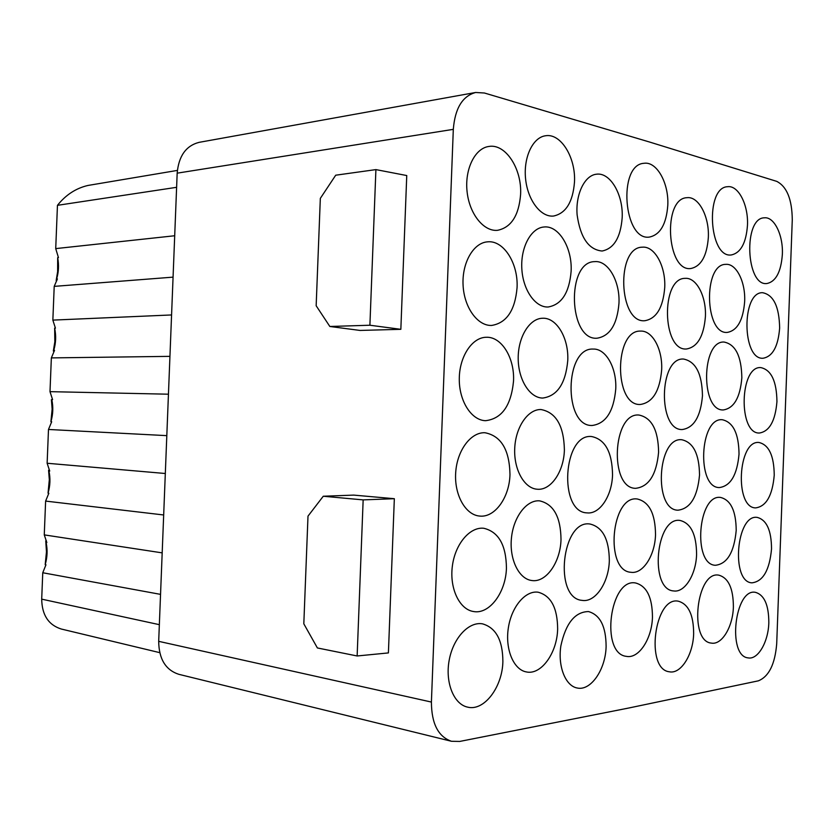 <?xml version="1.0" encoding="UTF-8"?>
<svg xmlns="http://www.w3.org/2000/svg" width="834" height="834" viewBox="0 0 834 834"><rect width="100%" height="100%" fill="white"/><g stroke="black" fill="none" stroke-linecap="round" stroke-linejoin="round"><path stroke-width="1.25" d="M46.433 540.891L45.755 540.912L46.464 551.827L45.192 564.66C47.371 557.175 47.674 549.783 46.079 542.465L46.85 542.59L44.265 534.886L162.182 552.869M48.581 470.282L49.321 479.665L48.049 493.165C50.228 485.774 50.52 478.382 48.935 470.991L48.581 470.282L49.529 470.293M51.406 399.705L52.146 409.119L50.905 421.733C53.084 414.415 53.376 407.023 51.791 399.569L51.406 399.705M54.283 351.124L53.345 351.051L54.836 341.773L54.648 328.179C56.232 335.716 55.93 343.097 53.762 350.332L53.345 351.051M56.827 280.62L56.17 280.547L57.629 271.675L57.671 257.696C59.047 265.024 58.703 272.124 56.618 278.983L56.17 280.547M45.755 540.912L46.079 542.465M177.361 170.417L87.945 185.461C75.977 188.234 65.813 194.854 57.452 205.331L55.722 248.605L58.453 257.612L57.671 257.696M61.289 629.024L61.205 629.003C48.466 624.937 41.971 614.981 41.7 599.146L42.753 572.75L45.964 564.795L45.192 564.66M48.049 493.165L48.831 493.259L45.62 501.088L44.265 534.886M50.905 421.733L51.687 421.764L48.487 429.468L47.131 463.256L49.717 471.064L48.935 470.991M53.762 350.332L54.544 350.322L51.354 357.901L49.998 391.657L52.573 399.59L51.791 399.569M56.618 278.983L57.4 278.921L54.21 286.375L52.855 320.11L55.43 328.158L54.648 328.179M160.545 594.371L42.753 572.75M163.683 514.974L45.62 501.088M47.131 463.256L165.32 473.503M166.81 435.64L48.487 429.468M49.998 391.657L168.447 394.201M169.938 356.358L51.354 357.901M52.855 320.11L171.575 314.95M173.065 277.138L54.21 286.375M55.722 248.605L174.702 235.751M176.61 187.316L57.452 205.331M453.31 129.353C454.999 108.357 462.453 96.066 475.651 92.48L484.429 93.012L649.561 142.03L776.725 181.364C786.9 186.597 792.081 199.451 792.269 219.926L776.704 643.744C775.015 664.208 768.896 676.572 758.356 680.836L628.409 708.087L459.722 741.436L451.486 741.28C438.225 736.714 431.532 723.641 431.407 702.061L453.31 129.353L177.173 173.159L158.689 641.336C158.919 659.006 165.612 669.994 178.768 674.299L451.486 741.28M475.651 92.48L199.138 142.343C186.034 145.7 178.716 155.979 177.173 173.159M353.71 495.104L394.336 498.701L388.404 652.918L357.14 655.972L317.389 647.955L303.816 623.811L307.996 516.131L323.269 496.24L353.71 495.104M329.847 326.48L316.159 305.744L320.329 198.377L335.706 175.203L375.905 169.604L406.752 175.547L400.841 329.315L360.069 330.441L329.847 326.48L369.9 325.229L400.841 329.315M652.459 617.056C652.344 597.384 646.746 586.031 635.654 582.997C609.81 577.576 599.99 653.804 626.397 656.358C638.844 659.027 651.99 638.688 652.459 617.056M768.823 622.675C768.781 605.025 764.319 594.913 755.437 592.338C734.754 587.918 727.019 656.243 748.161 657.89C757.991 659.934 768.385 641.846 768.823 622.675M502.881 661.56C502.766 640.251 495.949 627.679 482.438 623.832C468.75 621.403 453.123 638.083 449.172 660.299C445.033 682.483 453.779 704.261 467.561 707.117C484.106 711.496 502.422 687.143 502.881 661.56M782.355 254.453C783.324 235.334 774.275 216.506 764.319 217.82C743.167 217.872 745.94 286.385 766.853 283.529C775.86 281.652 781.031 271.957 782.355 254.453M779.644 328.002C779.227 306.578 773.525 294.809 762.537 292.692C741.322 291.858 742.02 360.194 763.131 358.234C772.68 356.483 778.185 346.412 779.644 328.002M776.944 401.602C776.642 381.159 771.241 369.827 760.764 367.586C739.57 365.834 738.163 434.076 759.388 433.023C769.469 431.418 775.318 420.951 776.944 401.602M774.233 475.244C774.035 455.771 768.948 444.845 758.992 442.489C737.892 439.841 734.368 508.042 755.646 507.896C766.237 506.447 772.44 495.563 774.233 475.244M771.533 548.928C771.419 530.382 766.644 519.874 757.22 517.403C736.297 513.859 730.647 582.09 751.893 582.841C762.995 581.559 769.542 570.258 771.533 548.928M708.337 237.502C709.432 216.663 698.611 196.011 686.935 197.7C662.467 198.273 666.616 271.978 690.75 268.527C701.04 266.432 706.898 256.09 708.337 237.502M705.408 316.618C706.429 296.581 696.494 277.295 685.194 278.358C660.632 277.774 662.092 351.281 686.497 348.987C697.485 347.08 703.781 336.29 705.408 316.618M702.468 395.796C702.051 373.684 695.723 361.435 683.484 359.037C658.923 357.275 657.64 430.657 682.222 429.541C693.898 427.852 700.643 416.604 702.468 395.796M699.528 475.036C699.246 454.082 693.325 442.312 681.774 439.737C657.348 436.797 653.293 510.116 677.927 510.199C690.281 508.73 697.485 497.012 699.528 475.036M696.588 554.318C696.421 534.49 690.917 523.199 680.064 520.458C655.868 516.35 649.061 589.69 673.632 590.941C684.818 592.838 696.129 574.386 696.588 554.318M693.648 633.663C693.586 614.908 688.477 604.087 678.334 601.199C654.471 595.945 644.953 669.379 669.368 671.787C680.898 674.341 693.2 654.565 693.648 633.663M622.174 217.757C623.436 194.843 610.248 171.971 596.352 174.223C584.571 175.453 575.45 194.343 577.118 214.849C580.339 237.669 588.668 249.72 602.085 251.024C613.907 248.626 620.6 237.544 622.174 217.757M618.964 303.368C620.131 281.444 608.142 260.229 594.736 261.636C565.973 261.469 568.611 340.939 597.123 338.197C609.883 336.081 617.16 324.468 618.964 303.368M615.753 389.051C616.826 368.107 606.005 348.456 593.172 349.071C564.399 347.34 563.357 426.654 592.119 425.486C605.818 423.682 613.688 411.537 615.753 389.051M612.542 474.786C612.156 452.122 605.182 439.372 591.619 436.536C563.013 433.232 558.259 512.462 587.094 512.879C599.834 514.442 612.052 495.709 612.542 474.786M609.331 560.594C609.101 539.306 602.68 527.119 590.065 524.033C561.793 519.165 553.338 598.385 582.09 600.376C595.351 602.774 608.851 582.559 609.331 560.594M606.109 646.465C606.016 626.49 600.136 614.856 588.47 611.562C574.96 611.854 565.754 623.3 560.865 645.891C557.696 666.293 565.431 685.882 577.118 687.987C590.816 691.271 605.651 669.452 606.109 646.465M520.593 194.489C522.084 169 505.613 143.333 488.797 146.471C474.89 148.296 464.59 169.281 467.082 191.622C469.386 213.984 483.71 231.716 497.512 230.32C511.19 227.515 518.884 215.568 520.593 194.489M517.059 287.751C518.414 263.502 503.642 239.911 487.452 241.85C473.378 242.84 461.838 262.939 463.078 285.228C464.131 307.517 477.569 326.011 491.58 325.448C506.551 323.039 515.047 310.477 517.059 287.751M513.525 381.086C514.745 358.099 501.62 336.436 486.201 337.27C472.065 337.395 459.346 356.608 459.284 378.855C459.034 401.102 471.45 420.399 485.565 420.69C501.839 418.762 511.159 405.564 513.525 381.086M509.981 474.504C509.459 449.807 501.13 435.89 484.981 432.742C470.887 432.002 457.084 450.329 455.698 472.555C454.123 494.76 465.414 514.88 479.519 516.048C494.802 518.008 509.459 497.471 509.981 474.504M506.436 567.996C506.134 545.04 498.576 531.8 483.751 528.266C469.803 526.671 455.02 544.143 452.33 566.349C449.453 588.533 459.503 609.487 473.493 611.52C489.495 614.648 505.936 592.276 506.436 567.996M747.472 225.274C748.515 205.122 738.434 185.085 727.582 186.712C704.897 187.275 708.931 258.352 731.293 254.954C740.738 252.931 746.138 243.038 747.472 225.274M744.658 301.491C745.638 282.069 736.328 263.283 725.799 264.368C703.02 263.919 704.72 334.799 727.331 332.401C737.392 330.535 743.167 320.225 744.658 301.491M741.843 377.76C741.447 356.222 735.515 344.317 724.048 342.044C701.248 340.564 700.56 411.308 723.339 409.942C734.014 408.243 740.175 397.516 741.843 377.76M739.028 454.082C738.757 433.607 733.18 422.15 722.307 419.731C699.59 417.229 696.484 487.9 719.346 487.567C730.605 486.055 737.173 474.9 739.028 454.082M736.203 530.455C736.047 511.002 730.824 500.004 720.555 497.439C698.016 493.905 692.501 564.587 715.343 565.285C727.185 563.972 734.139 552.358 736.203 530.455M733.388 606.871C733.315 588.418 728.447 577.847 718.793 575.158C696.515 570.623 688.613 641.377 711.35 643.097C721.9 645.224 732.94 626.668 733.388 606.871M574.49 182.01C575.877 157.584 560.792 132.867 545.415 135.786C532.686 137.474 523.283 157.553 525.597 178.966C527.745 200.389 540.891 217.413 553.515 216.048C565.921 213.379 572.906 202.037 574.49 182.01M571.123 271.258C572.405 247.927 558.749 225.086 543.893 227.004C531.008 227.984 520.552 247.312 521.823 268.652C522.908 290.013 535.324 307.663 548.136 306.995C561.636 304.65 569.299 292.734 571.123 271.258M567.756 360.58C568.934 338.364 556.664 317.285 542.434 318.254C529.486 318.505 518.029 337.072 518.195 358.37C518.195 379.678 529.767 397.995 542.684 398.058C557.279 396.077 565.64 383.588 567.756 360.58M564.389 449.974C563.878 425.903 556.09 412.423 541.016 409.536C528.078 409.046 515.683 426.872 514.734 448.15C513.619 469.417 524.252 488.422 537.19 489.224C550.93 490.715 563.878 471.554 564.389 449.974M561.011 539.442C560.709 516.934 553.567 504.07 539.608 500.859C526.765 499.639 513.504 516.736 511.451 538.003C509.23 559.26 518.842 578.973 531.717 580.506C546.093 582.956 560.521 562.179 561.011 539.442M557.644 628.982C557.498 607.955 550.993 595.695 538.149 592.213C525.483 590.284 511.471 606.693 508.333 627.981C505.018 649.227 513.556 669.66 526.285 671.912C541.183 675.384 557.175 652.876 557.644 628.982M667.794 205.341C668.993 183.282 656.796 161.15 643.973 163.297C617.619 164.579 623.53 241.245 649.436 237.065C660.226 234.771 666.345 224.19 667.794 205.341M664.729 287.563C665.845 266.38 654.68 245.769 642.274 247.187C615.753 247.156 618.599 323.582 644.87 320.715C656.462 318.64 663.082 307.59 664.729 287.563M661.664 369.848C662.696 349.55 652.532 330.379 640.606 331.098C614.053 329.722 613.751 405.991 640.251 404.48C652.657 402.655 659.798 391.115 661.664 369.848M658.599 452.184C658.224 430.063 651.677 417.678 638.959 415.04C612.51 412.298 609.018 488.484 635.623 488.328C648.821 486.785 656.483 474.744 658.599 452.184M655.524 534.594C655.295 513.713 649.227 501.859 637.322 499.003C611.114 494.916 604.421 571.081 631.004 572.291C643.035 574.219 655.055 555.298 655.524 534.594M375.905 169.604L369.9 325.229M323.269 496.24L363.155 499.889L394.336 498.701M363.155 499.889L357.14 655.972M159.346 624.666L41.7 599.146M158.689 641.336L431.407 702.061M61.184 629.003L159.721 652.647"/></g></svg>
